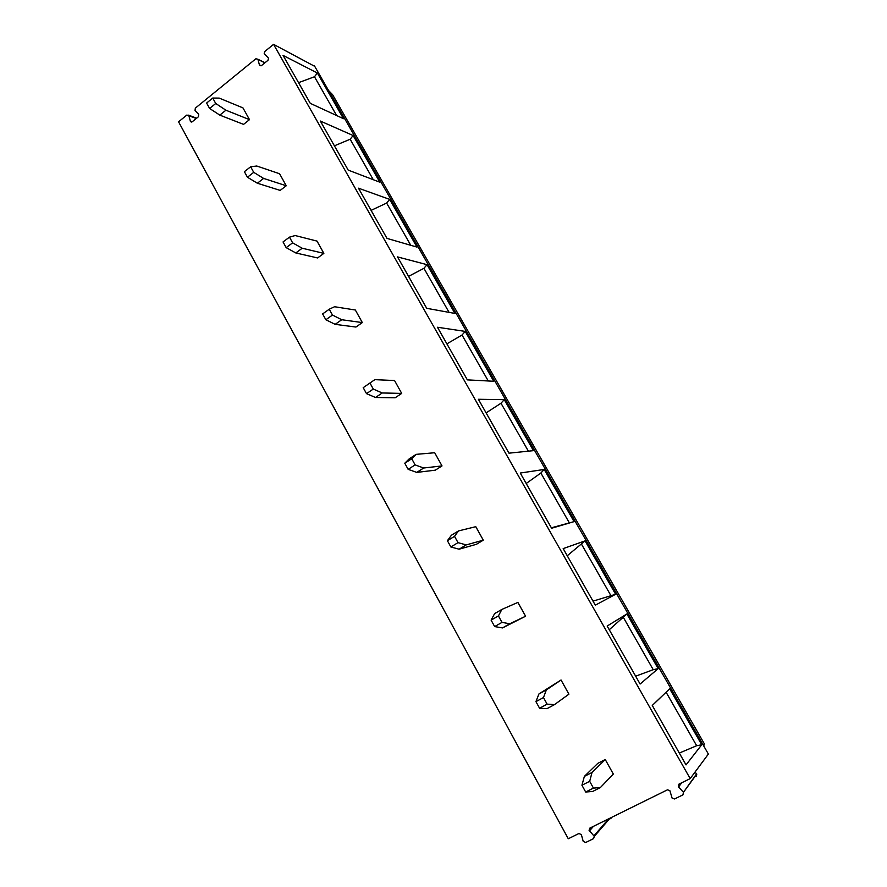 <?xml version="1.0" encoding="UTF-8"?>
<svg xmlns="http://www.w3.org/2000/svg" width="887" height="887" viewBox="0 0 887 887"><rect width="100%" height="100%" fill="white"/><g stroke="black" fill="none" stroke-linecap="round" stroke-linejoin="round"><path stroke-width="1.33" d="M610.068 818.147L594.257 836.43L593.591 838.614L585.664 842.506L583.225 841.397L581.351 834.612L578.912 833.514L568.279 838.758L178.564 121.807L186.88 115.033L196.26 118.503M703.779 746.045L704.278 743.727L332.603 94.709L328.6 90.574M371.076 210.374L386.632 203.068L410.759 245.289M389.67 199.387L416.968 247.096L386.998 238.403L358.481 188.188L389.67 199.387L386.632 203.068M348.203 170.104L379.836 182.201L353.126 135.523L320.329 121.042L348.203 170.104M334.41 145.823L350.165 139.237L373.283 179.695M350.165 139.237L353.126 135.523M314.342 65.671L708.369 754.061L690.186 778.609L273.562 44.35L314.741 66.359M317.369 73.033L343.502 118.703L310.295 103.358L283.053 55.393L317.369 73.033L314.475 76.759L336.616 115.521M427.024 264.67L454.92 313.433L426.702 308.31L397.509 256.908L427.024 264.67L423.919 268.317L449.077 312.368M465.209 331.405L493.737 381.266L467.349 379.869L437.457 327.248L465.209 331.405L462.027 335.031L488.282 380.978M504.248 399.649L533.442 450.651L508.972 453.168L478.37 399.272L504.248 399.649L501 403.241L528.386 451.173M526.202 483.493L540.859 473.015L544.197 469.456L574.055 521.634L551.37 527.809M544.197 469.456L520.259 473.037L551.614 528.242L574.055 521.634M567.248 555.761L585.065 540.87L615.622 594.279L593.015 601.131M585.065 540.87L563.178 548.598L595.31 605.178L615.622 594.279M609.269 629.737L626.887 613.97L658.165 668.632L653.231 669.696L635.646 676.182M626.887 613.97L607.163 626.045L640.104 684.032L658.165 668.632M652.289 705.475L669.696 688.789L701.728 744.77L696.661 745.723L679.309 753.052M669.696 688.789L652.255 705.42L686.028 764.882L701.728 744.77M253.726 172.344L263.605 178.409L257.363 183.232L247.44 177.234L253.726 172.344L250.655 166.778L244.38 171.668L247.44 177.234M250.655 166.778L256.753 166.013L279.582 173.741L286.257 185.76L280.17 190.406L257.363 183.232M286.257 185.76L263.605 178.409M333.046 95.474L332.603 94.709M594.257 836.43L593.902 835.876L608.659 818.834M694.998 772.122L696.794 774.074L683.456 792.313L682.923 794.874L674.552 798.976L672.146 798.189L669.84 790.605L667.434 789.829L589.744 828.17L589.079 830.354L593.902 835.876M683.456 792.313L696.605 773.83M690.186 778.609L678.865 784.186L678.344 786.758L683.256 792.058M265.002 62.722L257.895 59.241L259.47 65.106L261.477 65.583L267.974 60.305L268.55 58.232L264.204 53.597L264.769 51.513L273.562 44.35M257.895 59.241L255.888 58.753L195.34 108.125L195.018 110.531L198.732 114.345L198.411 116.762L192.213 121.785L190.528 121.663L191.625 122.062M188.864 115.742L190.528 121.663M289.484 237.139L295.194 235.543L317.025 241.098L323.855 253.383L317.613 257.951L295.803 252.961L286.168 247.639L292.621 242.85L289.484 237.139L283.042 241.94L286.168 247.639M215.741 103.491L212.736 98.047L219.211 98.102L242.971 107.904L249.502 119.645L243.559 124.38L219.81 115.122L209.609 108.469L215.741 103.491L225.908 110.21L219.81 115.122M362.328 322.58L355.931 327.048L335.164 324.354L325.851 319.752L322.635 313.92L329.243 309.219L334.543 306.736L355.332 310.007L362.328 322.58L341.728 319.73L335.164 324.354M374.857 379.647L394.549 380.534L401.7 393.407L395.147 397.775L375.478 397.487L366.497 393.64L363.204 387.663L374.857 379.647L363.204 387.663M408.153 469.356L404.782 463.236L409.273 458.79L416.158 454.355L434.685 452.736L442.014 465.919L435.295 470.177L416.779 472.405L408.153 469.356L415.127 464.899L423.698 468.003L416.779 472.405M458.479 530.925L475.787 526.678L483.293 540.172L476.408 544.319L459.111 549.197L450.862 546.98L447.403 540.704L451.416 535.238L458.479 530.925L454.543 536.347L447.403 540.704M501.876 609.424L517.897 602.406L525.581 616.232L502.508 627.918L494.658 626.577L491.11 620.135L494.624 613.604L501.876 609.424L498.439 615.922L491.11 620.135M554.497 704.622L547.013 708.646L539.573 708.236L547.124 704.167L554.497 704.622L568.911 694.177L561.039 680.007L538.919 693.967L546.37 689.92L543.476 697.548L535.936 701.628L538.919 693.967M600.355 787.578L592.671 791.459L585.675 792.024L593.436 788.099L600.355 787.578L613.327 774.063L605.244 759.527L597.838 763.33L584.367 776.391L592.017 772.488L589.689 781.303L581.939 785.239L584.367 776.391M446.893 343.857L462.027 335.031M401.7 393.407L382.219 392.963L375.478 397.487M366.497 393.64L373.283 389.06L369.99 383.073M373.283 389.06L382.219 392.963M486.098 412.876L501 403.241M442.014 465.919L423.698 468.003M450.862 546.98L458.014 542.644L454.543 536.347M458.014 542.644L466.207 544.906L459.111 549.197M483.293 540.172L466.207 544.906M540.859 473.015L569.354 522.886M494.658 626.577L502.009 622.375L498.439 615.922M502.009 622.375L509.803 623.761L502.508 627.918M581.639 544.396L610.799 595.432M525.581 616.232L509.803 623.761M539.573 708.236L535.936 701.628M547.124 704.167L543.476 697.548M623.384 617.452L653.231 669.696M561.039 680.007L546.37 689.92M585.675 792.024L581.939 785.239M593.436 788.099L589.689 781.303M666.104 692.237L696.661 745.723M605.244 759.527L592.017 772.488M696.794 774.074L696.295 776.524M611.531 817.415L610.733 818.723M298.531 82.657L314.475 76.759M209.609 108.469L206.616 103.036L212.736 98.047M249.502 119.645L225.908 110.21M416.158 454.355L411.745 458.756L404.782 463.236M415.127 464.899L411.745 458.756M325.851 319.752L332.47 315.062L329.243 309.219M332.47 315.062L341.728 319.73M292.621 242.85L302.201 248.227L295.803 252.961M323.855 253.383L302.201 248.227M408.563 276.367L423.919 268.317M678.544 787.013L681.748 782.766M589.434 830.908L593.514 826.307M190.228 121.064L192.202 121.796M259.392 64.884L261.199 65.76M257.962 59.451L264.869 62.833M681.116 783.077L678.344 786.758M592.006 827.061L589.079 830.354M196.659 118.182L188.576 115.155M259.47 65.106L261 65.838"/></g></svg>

